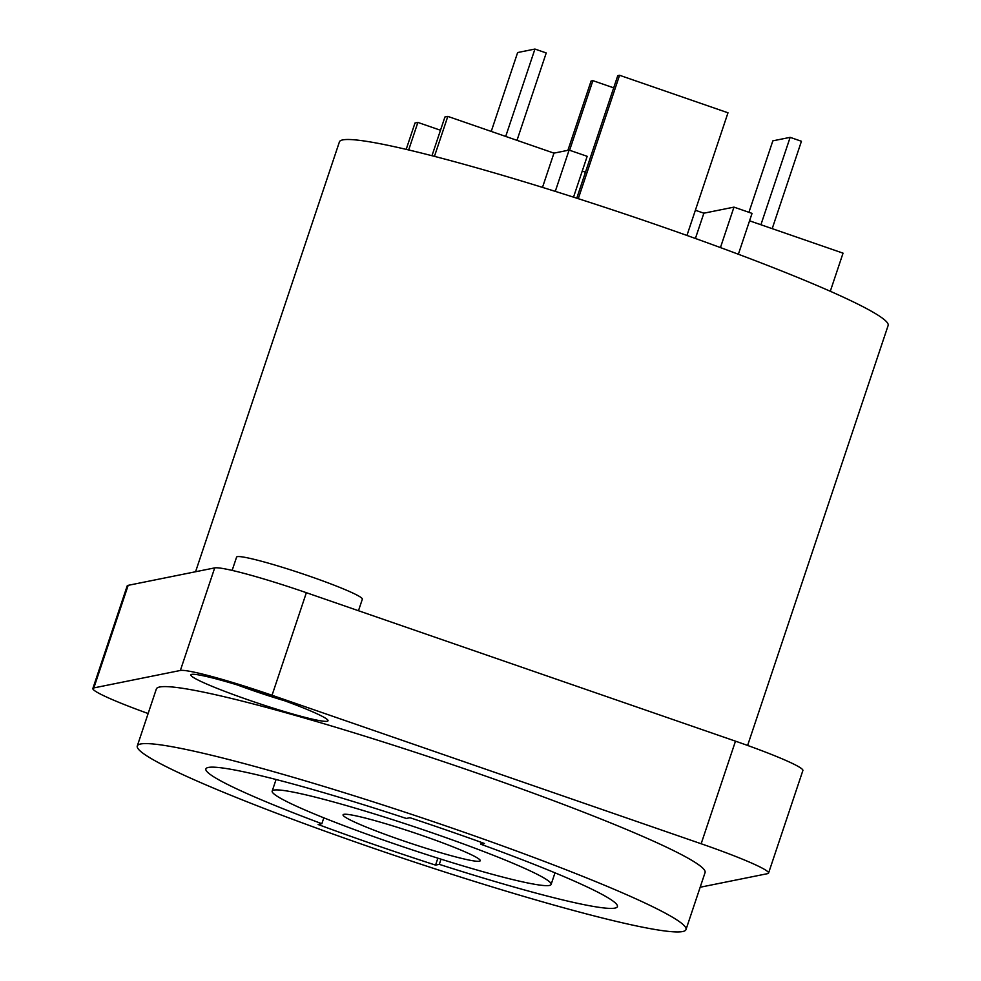 <?xml version="1.0" encoding="UTF-8"?>
<svg xmlns="http://www.w3.org/2000/svg" width="981" height="981" viewBox="0 0 981 981"><rect width="100%" height="100%" fill="white"/><g stroke="black" fill="none" stroke-linecap="round" stroke-linejoin="round"><path stroke-width="1.47" d="M195.575 571.739L339.414 141.877A289.309 22.195 18.5 0 1 657.037 224.956A289.309 22.195 -161.5 0 1 888.136 325.484L747.608 745.462M700.164 887.241L767.583 873.654A84.378 6.475 -161.5 0 0 768.564 873.078L802.887 770.49A84.378 6.475 -161.5 0 0 735.48 741.17L306.366 592.696A84.378 6.475 -161.5 0 0 214.704 567.889L128.168 585.338A84.378 6.475 -161.5 0 0 127.187 585.915L92.864 688.49A84.378 6.475 -161.5 0 0 148.143 713.53M768.564 873.078A84.378 6.475 -161.5 0 0 701.157 843.758L272.044 695.271A84.378 6.475 -161.5 0 0 180.369 670.464L93.845 687.914A84.378 6.475 -161.5 0 0 92.864 688.49M705.069 872.587A289.309 22.195 -161.5 0 0 473.982 772.059A289.309 22.195 18.5 0 0 156.347 688.981L137.279 745.977A289.309 22.195 18.5 0 1 454.914 829.055A289.309 22.195 -161.5 0 1 686.001 929.571L705.069 872.587M191.663 674.376A72.324 5.555 18.5 0 1 263.092 693.199A72.324 5.555 18.5 0 1 327.948 720.299A72.324 5.555 18.5 0 1 327.176 721.268A72.324 5.555 18.5 0 1 250.498 700.655A72.324 5.555 18.5 0 1 191.172 674.536A72.324 5.555 18.5 0 1 191.663 674.376M137.279 745.977A289.309 22.195 18.5 0 0 368.378 846.493A289.309 22.195 -161.5 0 0 686.001 929.571M439.304 864.359A216.985 16.652 18.5 0 0 617.417 906.628A216.985 16.652 18.5 0 0 480.813 844.236L484.467 843.501A241.093 18.492 -161.5 0 0 409.935 817.713L406.281 818.448A216.985 16.652 18.5 0 0 205.875 768.92A216.985 16.652 18.5 0 0 321.854 823.721L318.102 824.481A241.093 18.492 -161.5 0 0 435.552 865.107L439.304 864.359L441.033 859.172M480.813 844.236L481.426 842.397M321.854 823.721L323.828 817.823M435.552 865.107L437.869 858.179M272.178 791.115A147.064 11.281 18.5 0 0 389.653 842.213A147.064 11.281 -161.5 0 0 551.114 884.445A147.064 11.281 -161.5 0 0 433.639 833.335A147.064 11.281 18.5 0 0 272.178 791.115L276.066 779.503M400.824 839.957A72.324 5.555 -161.5 0 0 480.236 860.729A72.324 5.555 -161.5 0 0 422.455 835.591A72.324 5.555 18.5 0 0 343.056 814.831A72.324 5.555 18.5 0 0 400.824 839.957M237.341 684.946A62.686 4.807 -161.5 0 0 284.809 700.826M232.141 570.402L236.593 557.11A66.303 5.089 18.5 0 1 237.353 556.656A66.303 5.089 18.5 0 1 305.238 574.719A66.303 5.089 18.5 0 1 362.345 599.183L358.482 610.722M491.236 131.429L517.637 52.545L534.939 49.05L546.233 52.962L516.999 140.332M505.705 136.433L534.939 49.05M567.901 150.314L591.089 81.018L592.892 80.65L613.689 87.849M576.767 198.199L617.772 75.635L619.575 75.279L727.988 112.79L686.945 235.452M748.932 212.301L772.844 140.847L790.146 137.352L801.44 141.264L772.206 228.647M569.605 150.252L592.892 80.65M578.287 198.677L619.575 75.279M760.913 224.735L790.146 137.352M830.294 291.271L843.047 253.159L749.558 220.811M738.374 254.251L752.047 213.38L733.972 207.126L720.446 247.58M695.406 238.481L703.868 213.196L733.972 207.126M582.236 171.099L585.461 172.215M695.37 210.253L703.868 213.196M573.517 197.156L587.178 156.322L569.103 150.081L555.283 191.381M542.493 187.396L553.958 153.134L569.103 150.081M434.448 156.359L447.814 116.396L553.958 153.134M431.971 155.721L444.933 116.984L447.814 116.396M408.672 149.958L417.881 122.429L440.494 130.252M406.183 149.37L415 123.017L417.881 122.429M93.845 687.914L128.168 585.338M180.369 670.464L214.704 567.889M272.044 695.271L306.366 592.696M701.157 843.758L735.48 741.17M551.114 884.445L555.001 872.832"/></g></svg>
